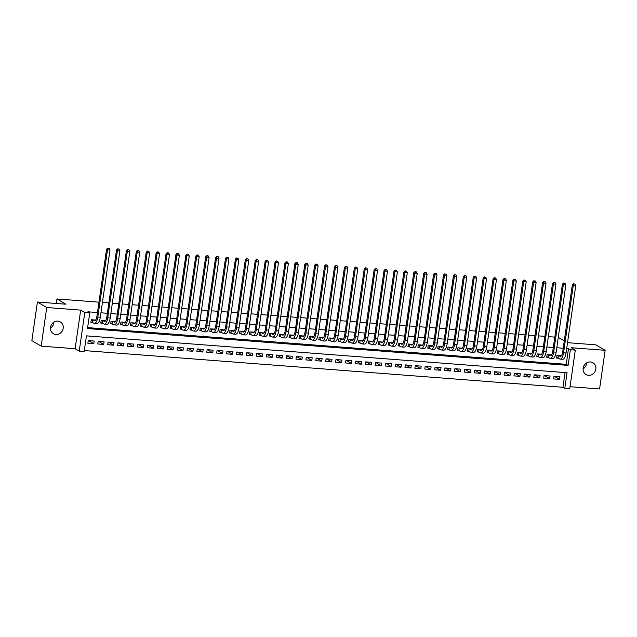 <?xml version="1.0" encoding="UTF-8"?>
<svg xmlns="http://www.w3.org/2000/svg" width="637" height="637" viewBox="0 0 637 637"><rect width="100%" height="100%" fill="white"/><g stroke="black" fill="none" stroke-linecap="round" stroke-linejoin="round"><path stroke-width="0.96" d="M53.922 322.099A6.848 6.259 -59.6 0 1 50.434 328.039M55.881 334.489A6.848 6.259 120.4 0 0 62.848 329.671A6.848 6.259 120.4 0 0 60.316 321.9A6.848 6.259 120.4 0 0 57.808 321.12A6.848 6.259 120.4 0 0 50.841 325.937A6.848 6.259 120.4 0 0 53.381 333.708A6.848 6.259 120.4 0 0 55.881 334.489M586.566 362.939A6.848 6.259 -59.6 0 1 583.078 368.879M588.524 375.328A6.848 6.259 120.4 0 0 595.484 370.519A6.848 6.259 120.4 0 0 592.951 362.748A6.848 6.259 120.4 0 0 590.443 361.967A6.848 6.259 120.4 0 0 583.484 366.777A6.848 6.259 120.4 0 0 586.016 374.548A6.848 6.259 120.4 0 0 588.524 375.328M84.18 351.528L79.227 351.146L84.793 312.512L89.745 312.894L87.492 328.557L568.1 365.407L570.362 349.753L575.315 350.127L569.749 388.761L564.796 388.379L567.049 372.717L86.441 335.866L84.18 351.528M75.118 348.734L80.684 310.108L46.748 307.504L37.416 302.026L31.85 340.652L41.182 346.13L75.118 348.734L79.227 351.146M570.043 386.691L599.584 388.952L605.15 350.318L571.206 347.722L575.315 350.127M84.315 350.581L562.925 387.288L564.796 388.379M46.748 307.504L41.182 346.13M567.527 342.674L595.818 344.84L605.15 350.318M95.669 320.053L91.25 319.71L90.876 322.322L92.612 322.457M105.583 320.809L101.156 320.467L100.781 323.078L102.517 323.214M115.488 321.574L111.069 321.231L110.695 323.843L112.43 323.97M125.401 322.33L120.982 321.988L120.6 324.599L122.336 324.735M135.307 323.086L130.888 322.752L130.513 325.364L132.249 325.491M145.22 323.851L140.801 323.508L140.419 326.12L142.155 326.255M155.125 324.607L150.706 324.273L150.332 326.877L152.068 327.012M165.039 325.372L160.62 325.029L160.237 327.641L161.973 327.776M174.952 326.128L170.525 325.794L170.151 328.397L171.886 328.533M184.857 326.892L180.438 326.55L180.056 329.162L181.792 329.289M194.771 327.649L190.344 327.307L189.969 329.918L191.705 330.054M204.676 328.405L200.257 328.071L199.883 330.683L201.611 330.81M214.589 329.17L210.162 328.827L209.788 331.439L211.524 331.574M224.495 329.926L220.076 329.592L219.701 332.195L221.429 332.331M234.408 330.691L229.981 330.348L229.607 332.96L231.342 333.095M244.313 331.447L239.894 331.113L239.52 333.716L241.248 333.852M254.227 332.211L249.8 331.869L249.425 334.481L251.161 334.608M264.132 332.968L259.713 332.625L259.339 335.237L261.066 335.373M274.045 333.724L269.618 333.39L269.244 336.002L270.98 336.129M283.951 334.489L279.532 334.146L279.157 336.758L280.893 336.893M293.864 335.245L289.445 334.911L289.063 337.522L290.798 337.65M303.769 336.01L299.35 335.667L298.976 338.279L300.712 338.414M313.683 336.766L309.263 336.432L308.881 339.035L310.617 339.171M323.588 337.53L319.169 337.188L318.795 339.8L320.53 339.935M333.501 338.287L329.082 337.944L328.7 340.556L330.436 340.691M343.407 339.043L338.988 338.709L338.613 341.321L340.349 341.448M353.32 339.808L348.901 339.465L348.519 342.077L350.254 342.212M363.233 340.564L358.806 340.23L358.432 342.841L360.168 342.969M373.139 341.328L368.719 340.986L368.337 343.598L370.073 343.733M383.052 342.085L378.625 341.75L378.251 344.354L379.986 344.49M392.957 342.849L388.538 342.507L388.164 345.119L389.892 345.254M402.871 343.606L398.443 343.263L398.069 345.875L399.805 346.01M412.776 344.362L408.357 344.028L407.983 346.639L409.71 346.767M422.689 345.127L418.262 344.784L417.888 347.396L419.624 347.531M432.595 345.883L428.175 345.549L427.801 348.16L429.529 348.288M442.508 346.647L438.081 346.305L437.707 348.917L439.442 349.052M452.413 347.404L447.994 347.069L447.62 349.673L449.348 349.809M462.327 348.168L457.899 347.826L457.525 350.438L459.261 350.573M472.232 348.925L467.813 348.582L467.439 351.194L469.174 351.329M482.145 349.689L477.726 349.347L477.344 351.958L479.08 352.086M492.051 350.446L487.631 350.103L487.257 352.715L488.993 352.85M501.964 351.202L497.545 350.868L497.163 353.479L498.898 353.607M511.869 351.966L507.45 351.624L507.076 354.236L508.812 354.371M521.783 352.723L517.363 352.388L516.981 354.992L518.717 355.127M531.688 353.487L527.269 353.145L526.895 355.757L528.63 355.892M541.601 354.244L537.182 353.909L536.8 356.513L538.536 356.648M551.515 355.008L547.087 354.666L546.713 357.277L548.449 357.405M554.389 376.34L559.557 379.373L553.617 378.919L553.991 376.308L559.939 376.762L559.557 379.373M544.484 375.575L549.651 378.617L543.703 378.155L544.078 375.543L550.026 376.005L549.651 378.617M534.57 374.819L539.738 377.852L533.798 377.399L534.172 374.787L540.112 375.241L539.738 377.852M524.657 374.054L529.833 377.096L523.885 376.634L524.259 374.03L530.207 374.484L529.833 377.096M514.752 373.298L519.919 376.332L513.971 375.878L514.354 373.266L520.294 373.72L519.919 376.332M504.838 372.541L510.014 375.575L504.066 375.121L504.44 372.51L510.388 372.964L510.014 375.575M494.933 371.777L500.101 374.811L494.153 374.357L494.535 371.745L500.475 372.207L500.101 374.811M485.02 371.021L490.195 374.054L484.247 373.601L484.622 370.989L490.57 371.443L490.195 374.054M475.114 370.256L480.282 373.298L474.334 372.836L474.716 370.224L480.656 370.686L480.282 373.298M465.201 369.5L470.377 372.534L464.429 372.08L464.803 369.468L470.751 369.922L470.377 372.534M455.296 368.735L460.463 371.777L454.515 371.315L454.898 368.712L460.838 369.165L460.463 371.777M445.382 367.979L450.55 371.013L444.61 370.559L444.984 367.947L450.932 368.401L450.55 371.013M435.477 367.223L440.645 370.256L434.697 369.802L435.071 367.191L441.019 367.645L440.645 370.256M425.564 366.458L430.731 369.492L424.791 369.038L425.166 366.426L431.114 366.888L430.731 369.492M415.658 365.702L420.826 368.735L414.878 368.282L415.252 365.67L421.2 366.124L420.826 368.735M405.745 364.937L410.913 367.971L404.973 367.517L405.347 364.905L411.295 365.367L410.913 367.971M395.84 364.181L401.007 367.215L395.059 366.761L395.434 364.149L401.382 364.603L401.007 367.215M385.926 363.416L391.094 366.458L385.154 365.996L385.528 363.393L391.476 363.846L391.094 366.458M376.021 362.66L381.189 365.694L375.241 365.24L375.615 362.628L381.563 363.082L381.189 365.694M366.108 361.904L371.275 364.937L365.335 364.475L365.71 361.872L371.658 362.326L371.275 364.937M356.202 361.139L361.37 364.173L355.422 363.719L355.796 361.107L361.744 361.569L361.37 364.173M346.289 360.383L351.457 363.416L345.517 362.963L345.891 360.351L351.831 360.805L351.457 363.416M336.376 359.618L341.551 362.652L335.603 362.198L335.978 359.587L341.926 360.048L341.551 362.652M326.47 358.862L331.638 361.896L325.69 361.442L326.072 358.83L332.012 359.284L331.638 361.896M316.557 358.098L321.733 361.139L315.785 360.677L316.159 358.074L322.107 358.527L321.733 361.139M306.652 357.341L311.819 360.375L305.871 359.921L306.254 357.309L312.194 357.763L311.819 360.375M296.738 356.585L301.914 359.618L295.966 359.157L296.34 356.553L302.288 357.007L301.914 359.618M286.833 355.82L292.001 358.854L286.053 358.4L286.435 355.788L292.375 356.242L292.001 358.854M276.92 355.064L282.095 358.098L276.147 357.644L276.522 355.032L282.47 355.486L282.095 358.098M267.014 354.299L272.182 357.333L266.234 356.879L266.616 354.268L272.556 354.729L272.182 357.333M257.101 353.543L262.269 356.577L256.329 356.123L256.703 353.511L262.651 353.965L262.269 356.577M247.196 352.779L252.363 355.82L246.415 355.358L246.79 352.747L252.738 353.209L252.363 355.82M237.282 352.022L242.45 355.056L236.51 354.602L236.884 351.99L242.832 352.444L242.45 355.056M227.377 351.258L232.545 354.299L226.597 353.838L226.971 351.234L232.919 351.688L232.545 354.299M217.464 350.501L222.632 353.535L216.691 353.081L217.066 350.469L223.014 350.923L222.632 353.535M207.558 349.745L212.726 352.779L206.778 352.325L207.152 349.713L213.1 350.167L212.726 352.779M197.645 348.98L202.813 352.014L196.873 351.56L197.247 348.949L203.195 349.41L202.813 352.014M187.74 348.224L192.907 351.258L186.96 350.804L187.334 348.192L193.282 348.646L192.907 351.258M177.827 347.46L182.994 350.501L177.054 350.039L177.428 347.428L183.376 347.89L182.994 350.501M167.921 346.703L173.089 349.737L167.141 349.283L167.515 346.671L173.463 347.125L173.089 349.737M158.008 345.939L163.176 348.98L157.235 348.519L157.61 345.915L163.55 346.369L163.176 348.98M148.095 345.182L153.27 348.216L147.322 347.762L147.696 345.15L153.644 345.604L153.27 348.216M138.189 344.426L143.357 347.46L137.409 347.006L137.791 344.394L143.731 344.848L143.357 347.46M128.276 343.662L133.452 346.695L127.504 346.241L127.878 343.63L133.826 344.091L133.452 346.695M118.371 342.905L123.538 345.939L117.59 345.485L117.972 342.873L123.912 343.327L123.538 345.939M108.457 342.141L113.633 345.182L107.685 344.721L108.059 342.109L114.007 342.571L113.633 345.182M98.552 341.384L103.72 344.418L97.772 343.964L98.154 341.352L104.094 341.806L103.72 344.418M562.925 387.288L565.051 372.565M94.188 341.05L88.24 340.596L87.866 343.2L93.814 343.662L94.188 341.05M87.627 327.617L566.237 364.316L568.491 348.654L566.683 348.519M563.204 348.248L556.778 347.754M553.298 347.491L546.865 346.998M543.385 346.727L536.959 346.233M533.48 345.971L527.046 345.477M523.566 345.206L517.14 344.713M513.661 344.45L507.227 343.956M503.748 343.685L497.322 343.192M493.842 342.929L487.409 342.435M483.929 342.173L477.495 341.679M474.024 341.408L467.59 340.914M464.11 340.652L457.677 340.158M454.205 339.887L447.771 339.394M444.292 339.131L437.858 338.637M434.386 338.366L427.953 337.873M424.473 337.61L418.039 337.116M414.56 336.854L408.134 336.36M404.654 336.089L398.221 335.595M394.741 335.333L388.315 334.839M384.836 334.568L378.402 334.075M374.922 333.812L368.497 333.318M365.017 333.047L358.583 332.554M355.104 332.291L348.678 331.797M345.198 331.527L338.765 331.041M335.285 330.77L328.859 330.277M325.38 330.014L318.946 329.52M315.466 329.249L309.041 328.756M305.561 328.493L299.127 327.999M295.648 327.729L289.214 327.235M285.742 326.972L279.309 326.478M275.829 326.208L269.395 325.722M265.924 325.451L259.49 324.958M256.01 324.695L249.577 324.201M246.105 323.93L239.671 323.437M236.192 323.174L229.758 322.68M226.278 322.41L219.853 321.916M216.373 321.653L209.939 321.159M206.46 320.889L200.034 320.403M196.554 320.132L190.121 319.639M186.641 319.376L180.215 318.882M176.736 318.611L170.302 318.118M166.822 317.855L160.397 317.361M156.917 317.091L150.483 316.597M147.004 316.334L140.578 315.841M137.098 315.57L130.665 315.076M127.185 314.813L120.759 314.32M117.28 314.057L110.846 313.563M107.366 313.293L100.933 312.799M97.461 312.536L87.882 311.796L89.745 312.894M561.42 355.764L557.001 355.422L556.619 358.034L558.354 358.169M37.416 302.026L65.906 304.207L56.948 298.952L56.295 303.475M53.58 322.322L53.205 324.958M56.948 298.952L98.95 302.169M102.43 302.44L108.863 302.925M112.343 303.196L118.769 303.69M122.248 303.953L128.682 304.446M132.162 304.717L138.587 305.211M142.067 305.473L148.501 305.967M151.98 306.238L158.406 306.731M161.886 306.994L168.319 307.488M171.799 307.759L178.225 308.244M181.704 308.515L188.138 309.009M191.618 309.271L198.043 309.765M201.523 310.036L207.957 310.53M211.436 310.792L217.87 311.286M221.342 311.557L227.775 312.05M231.255 312.313L237.689 312.807M241.16 313.078L247.594 313.571M251.074 313.834L257.507 314.328M260.979 314.59L267.413 315.084M270.892 315.355L277.326 315.848M280.806 316.111L287.231 316.605M290.711 316.876L297.145 317.369M300.624 317.632L307.05 318.126M310.53 318.396L316.963 318.89M320.443 319.153L326.869 319.647M330.348 319.909L336.782 320.403M340.262 320.674L346.687 321.167M350.167 321.43L356.601 321.924M360.08 322.195L366.506 322.688M369.986 322.951L376.419 323.445M379.899 323.715L386.325 324.209M389.804 324.472L396.238 324.966M399.718 325.236L406.151 325.722M409.623 325.993L416.057 326.486M419.536 326.749L425.97 327.243M429.442 327.514L435.875 328.007M439.355 328.27L445.789 328.764M449.26 329.034L455.694 329.528M459.173 329.791L465.607 330.285M469.087 330.555L475.513 331.041M478.992 331.312L485.426 331.805M488.905 332.068L495.331 332.562M498.811 332.832L505.245 333.326M508.724 333.589L515.15 334.083M518.629 334.353L525.063 334.847M528.543 335.11L534.969 335.603M538.448 335.874L544.882 336.368M548.361 336.631L554.787 337.124M558.267 337.387L564.271 340.859M80.684 310.108L84.793 312.512M568.491 348.654L570.362 349.753M566.237 364.316L568.1 365.407M88.639 340.62L93.814 343.662M558.737 355.557L560.019 356.314A5.351 1.975 -85.6 0 0 560.361 356.425A5.351 1.975 -85.6 0 0 562.638 352.189L572.337 284.898L573.555 283.76L574.916 284.054L573.555 283.76M574.916 284.054L575.744 285.639L573.268 285.448L563.57 352.739A8.018 2.962 94.4 0 1 560.162 359.093A8.018 2.962 94.4 0 1 559.644 358.926L556.698 357.532M575.744 285.639L566.046 352.93A8.018 2.962 94.4 0 1 562.638 359.284L560.162 359.093M573.929 283.983L573.268 285.448L572.337 284.898M558.331 355.526L557.98 357.946M548.823 354.801L550.113 355.557A5.351 1.975 -85.6 0 0 550.456 355.669A5.351 1.975 -85.6 0 0 552.733 351.433L562.423 284.142L563.641 283.003L565.011 283.298L563.641 283.003M565.011 283.298L565.839 284.874L563.363 284.683L553.664 351.974A8.018 2.962 94.4 0 1 550.249 358.328A8.018 2.962 94.4 0 1 549.731 358.161L546.785 356.776M565.839 284.874L556.141 352.165A8.018 2.962 94.4 0 1 552.725 358.52L550.249 358.328M564.016 283.218L563.363 284.683L562.423 284.142M548.417 354.769L548.075 357.19M538.91 354.037L540.2 354.793A5.351 1.975 -85.6 0 0 540.542 354.905A5.351 1.975 -85.6 0 0 542.82 350.668L552.518 283.377L553.736 282.239L555.098 282.541L553.736 282.239M555.098 282.541L555.926 284.118L553.449 283.927L543.751 351.218A8.018 2.962 94.4 0 1 540.343 357.572A8.018 2.962 94.4 0 1 539.826 357.405L536.88 356.011M555.926 284.118L546.227 351.409A8.018 2.962 94.4 0 1 542.82 357.763L540.343 357.572M554.11 282.462L553.449 283.927L552.518 283.377M538.512 354.005L538.161 356.425M529.005 353.28L530.295 354.037A5.351 1.975 -85.6 0 0 530.637 354.148A5.351 1.975 -85.6 0 0 532.906 349.912L542.605 282.621L543.823 281.482L545.192 281.777L543.823 281.482M545.192 281.777L546.02 283.354L543.536 283.162L533.846 350.461A8.018 2.962 94.4 0 1 530.43 356.816A8.018 2.962 94.4 0 1 529.912 356.648L526.966 355.255M546.02 283.354L536.322 350.645A8.018 2.962 94.4 0 1 532.906 356.999L530.43 356.816M544.197 281.705L543.536 283.162L542.605 282.621M528.599 353.248L528.256 355.669M519.091 352.516L520.381 353.272A5.351 1.975 -85.6 0 0 520.724 353.384A5.351 1.975 -85.6 0 0 523.001 349.148L532.699 281.857L533.917 280.726L535.279 281.021L533.917 280.726M535.279 281.021L536.107 282.597L533.631 282.406L523.933 349.697A8.018 2.962 94.4 0 1 520.525 356.051A8.018 2.962 94.4 0 1 520.007 355.884L517.053 354.49M536.107 282.597L526.409 349.888A8.018 2.962 94.4 0 1 523.001 356.242L520.525 356.051M534.292 280.941L533.631 282.406L532.699 281.857M518.693 352.484L518.343 354.905M509.186 351.759L510.476 352.516A5.351 1.975 -85.6 0 0 510.818 352.627A5.351 1.975 -85.6 0 0 513.088 348.391L522.786 281.1L524.004 279.962L525.374 280.256L524.004 279.962M525.374 280.256L526.202 281.833L523.718 281.65L514.027 348.941A8.018 2.962 94.4 0 1 510.611 355.295A8.018 2.962 94.4 0 1 510.094 355.127L507.148 353.734M526.202 281.833L516.503 349.132A8.018 2.962 94.4 0 1 513.088 355.486L510.611 355.295M524.378 280.184L523.718 281.65L522.786 281.1M508.78 351.728L508.43 354.148M499.273 350.995L500.563 351.751A5.351 1.975 -85.6 0 0 500.905 351.863A5.351 1.975 -85.6 0 0 503.182 347.627L512.881 280.336L514.099 279.205L515.46 279.5L514.099 279.205M515.46 279.5L516.288 281.076L513.812 280.885L504.114 348.176A8.018 2.962 94.4 0 1 500.706 354.53A8.018 2.962 94.4 0 1 500.188 354.363L497.234 352.97M516.288 281.076L506.59 348.367A8.018 2.962 94.4 0 1 503.182 354.721L500.706 354.53M514.473 279.42L513.812 280.885L512.881 280.336M498.875 350.971L498.524 353.392M489.367 350.239L490.657 350.995A5.351 1.975 -85.6 0 0 491 351.106A5.351 1.975 -85.6 0 0 493.269 346.87L502.967 279.579L504.186 278.441L505.555 278.735L504.186 278.441M505.555 278.735L506.375 280.32L503.899 280.129L494.208 347.42A8.018 2.962 94.4 0 1 490.793 353.774A8.018 2.962 94.4 0 1 490.275 353.607L487.329 352.213M506.375 280.32L496.685 347.611A8.018 2.962 94.4 0 1 493.269 353.965L490.793 353.774M504.56 278.664L503.899 280.129L502.967 279.579M488.961 350.207L488.611 352.627M479.454 349.482L480.744 350.239A5.351 1.975 -85.6 0 0 481.086 350.35A5.351 1.975 -85.6 0 0 483.364 346.114L493.062 278.823L494.28 277.684L495.642 277.979L494.28 277.684M495.642 277.979L496.47 279.555L493.993 279.364L484.295 346.655A8.018 2.962 94.4 0 1 480.879 353.009A8.018 2.962 94.4 0 1 480.37 352.842L477.416 351.457M496.47 279.555L486.772 346.847A8.018 2.962 94.4 0 1 483.364 353.201L480.879 353.009M494.654 277.899L493.993 279.364L493.062 278.823M479.056 349.45L478.706 351.871M469.549 348.718L470.831 349.474A5.351 1.975 -85.6 0 0 471.181 349.586A5.351 1.975 -85.6 0 0 473.45 345.35L483.149 278.058L484.367 276.92L485.736 277.214L484.367 276.92M485.736 277.214L486.557 278.799L484.08 278.608L474.382 345.899A8.018 2.962 94.4 0 1 470.974 352.253A8.018 2.962 94.4 0 1 470.456 352.086L467.51 350.692M486.557 278.799L476.866 346.09A8.018 2.962 94.4 0 1 473.45 352.444L470.974 352.253M484.741 277.143L484.08 278.608L483.149 278.058M469.143 348.686L468.792 351.106M459.635 347.961L460.925 348.718A5.351 1.975 -85.6 0 0 461.268 348.829A5.351 1.975 -85.6 0 0 463.545 344.593L473.243 277.302L474.461 276.163L475.823 276.458L474.461 276.163M475.823 276.458L476.651 278.035L474.175 277.843L464.477 345.135A8.018 2.962 94.4 0 1 461.061 351.497A8.018 2.962 94.4 0 1 460.551 351.329L457.597 349.936M476.651 278.035L466.953 345.326A8.018 2.962 94.4 0 1 463.545 351.68L461.061 351.497M474.836 276.386L474.175 277.843L473.243 277.302M459.237 347.929L458.887 350.35M449.73 347.197L451.012 347.953A5.351 1.975 -85.6 0 0 451.362 348.065A5.351 1.975 -85.6 0 0 453.632 343.829L463.33 276.538L464.548 275.407L465.91 275.702L464.548 275.407M465.91 275.702L466.738 277.278L464.262 277.087L454.563 344.378A8.018 2.962 94.4 0 1 451.155 350.732A8.018 2.962 94.4 0 1 450.638 350.565L447.692 349.172M466.738 277.278L457.048 344.569A8.018 2.962 94.4 0 1 453.632 350.923L451.155 350.732M464.922 275.622L464.262 277.087L463.33 276.538M449.324 347.165L448.974 349.586M439.817 346.44L441.107 347.197A5.351 1.975 -85.6 0 0 441.449 347.308A5.351 1.975 -85.6 0 0 443.726 343.072L453.425 275.781L454.643 274.643L456.004 274.937L454.643 274.643M456.004 274.937L456.833 276.514L454.356 276.331L444.658 343.622A8.018 2.962 94.4 0 1 441.242 349.976A8.018 2.962 94.4 0 1 440.732 349.809L437.778 348.415M456.833 276.514L447.134 343.805A8.018 2.962 94.4 0 1 443.718 350.167L441.242 349.976M455.009 274.865L454.356 276.331L453.425 275.781M439.419 346.409L439.068 348.829M429.911 345.676L431.193 346.432A5.351 1.975 -85.6 0 0 431.544 346.544A5.351 1.975 -85.6 0 0 433.813 342.308L443.511 275.017L444.73 273.886L446.091 274.181L444.73 273.886M446.091 274.181L446.919 275.757L444.443 275.566L434.745 342.857A8.018 2.962 94.4 0 1 431.337 349.211A8.018 2.962 94.4 0 1 430.819 349.044L427.873 347.651M446.919 275.757L437.229 343.048A8.018 2.962 94.4 0 1 433.813 349.402L431.337 349.211M445.104 274.101L444.443 275.566L443.511 275.017M429.505 345.652L429.155 348.073M419.998 344.92L421.288 345.676A5.351 1.975 -85.6 0 0 421.63 345.787A5.351 1.975 -85.6 0 0 423.908 341.551L433.598 274.26L434.824 273.122L436.186 273.416L434.824 273.122M436.186 273.416L437.014 275.001L434.538 274.81L424.839 342.101A8.018 2.962 94.4 0 1 421.423 348.455A8.018 2.962 94.4 0 1 420.914 348.288L417.96 346.894M437.014 275.001L427.316 342.292A8.018 2.962 94.4 0 1 423.9 348.646L421.423 348.455M435.19 273.345L434.538 274.81L433.598 274.26M419.6 344.888L419.25 347.308M410.093 344.163L411.375 344.92A5.351 1.975 -85.6 0 0 411.717 345.031A5.351 1.975 -85.6 0 0 413.994 340.795L423.693 273.496L424.911 272.365L426.272 272.66L424.911 272.365M426.272 272.66L427.101 274.236L424.624 274.045L414.926 341.336A8.018 2.962 94.4 0 1 411.518 347.691A8.018 2.962 94.4 0 1 411 347.523L408.054 346.138M427.101 274.236L417.402 341.528A8.018 2.962 94.4 0 1 413.994 347.882L411.518 347.691M425.285 272.58L424.624 274.045L423.693 273.496M409.687 344.131L409.336 346.552M400.179 343.399L401.469 344.155A5.351 1.975 -85.6 0 0 401.812 344.267A5.351 1.975 -85.6 0 0 404.089 340.031L413.779 272.74L415.006 271.601L416.367 271.895L415.006 271.601M416.367 271.895L417.195 273.48L414.719 273.289L405.021 340.58A8.018 2.962 94.4 0 1 401.605 346.934A8.018 2.962 94.4 0 1 401.095 346.767L398.141 345.373M417.195 273.48L407.497 340.771A8.018 2.962 94.4 0 1 404.081 347.125L401.605 346.934M415.372 271.824L414.719 273.289L413.779 272.74M399.773 343.367L399.431 345.787M390.274 342.642L391.556 343.399A5.351 1.975 -85.6 0 0 391.898 343.51A5.351 1.975 -85.6 0 0 394.176 339.274L403.874 271.983L405.092 270.844L406.454 271.139L405.092 270.844M406.454 271.139L407.282 272.716L404.806 272.525L395.107 339.816A8.018 2.962 94.4 0 1 391.699 346.178A8.018 2.962 94.4 0 1 391.182 346.01L388.236 344.617M407.282 272.716L397.584 340.007A8.018 2.962 94.4 0 1 394.176 346.361L391.699 346.178M405.466 271.059L404.806 272.525L403.874 271.983M389.868 342.61L389.518 345.031M380.361 341.878L381.651 342.634A5.351 1.975 -85.6 0 0 381.993 342.746A5.351 1.975 -85.6 0 0 384.27 338.51L393.961 271.219L395.179 270.088L396.548 270.383L395.179 270.088M396.548 270.383L397.377 271.959L394.9 271.768L385.202 339.059A8.018 2.962 94.4 0 1 381.786 345.413A8.018 2.962 94.4 0 1 381.276 345.246L378.322 343.853M397.377 271.959L387.678 339.25A8.018 2.962 94.4 0 1 384.262 345.604L381.786 345.413M395.553 270.303L394.9 271.768L393.961 271.219M379.955 341.846L379.612 344.267M370.455 341.121L371.737 341.878A5.351 1.975 -85.6 0 0 372.08 341.989A5.351 1.975 -85.6 0 0 374.357 337.753L384.055 270.462L385.274 269.324L386.635 269.618L385.274 269.324M386.635 269.618L387.463 271.195L384.987 271.012L375.289 338.303A8.018 2.962 94.4 0 1 371.881 344.657A8.018 2.962 94.4 0 1 371.363 344.49L368.417 343.096M387.463 271.195L377.765 338.486A8.018 2.962 94.4 0 1 374.357 344.848L371.881 344.657M385.648 269.547L384.987 271.012L384.055 270.462M370.049 341.09L369.699 343.51M360.542 340.357L361.832 341.113A5.351 1.975 -85.6 0 0 362.174 341.225A5.351 1.975 -85.6 0 0 364.452 336.989L374.142 269.698L375.36 268.567L376.73 268.862L375.36 268.567M376.73 268.862L377.558 270.438L375.082 270.247L365.383 337.538A8.018 2.962 94.4 0 1 361.967 343.892A8.018 2.962 94.4 0 1 361.45 343.725L358.504 342.332M377.558 270.438L367.86 337.729A8.018 2.962 94.4 0 1 364.444 344.084L361.967 343.892M375.734 268.782L375.082 270.247L374.142 269.698M360.136 340.333L359.794 342.754M350.629 339.601L351.919 340.357A5.351 1.975 -85.6 0 0 352.261 340.469A5.351 1.975 -85.6 0 0 354.538 336.232L364.237 268.941L365.455 267.803L366.816 268.097L365.455 267.803M366.816 268.097L367.645 269.682L365.168 269.491L355.47 336.782A8.018 2.962 94.4 0 1 352.062 343.136A8.018 2.962 94.4 0 1 351.544 342.969L348.598 341.575M367.645 269.682L357.946 336.973A8.018 2.962 94.4 0 1 354.538 343.327L352.062 343.136M365.829 268.026L365.168 269.491L364.237 268.941M350.231 339.569L349.88 341.989M340.723 338.844L342.013 339.601A5.351 1.975 -85.6 0 0 342.356 339.712A5.351 1.975 -85.6 0 0 344.625 335.476L354.323 268.177L355.542 267.046L356.911 267.341L355.542 267.046M356.911 267.341L357.739 268.918L355.255 268.726L345.565 336.017A8.018 2.962 94.4 0 1 342.149 342.372A8.018 2.962 94.4 0 1 341.631 342.204L338.685 340.819M357.739 268.918L348.041 336.209A8.018 2.962 94.4 0 1 344.625 342.563L342.149 342.372M355.916 267.261L355.255 268.726L354.323 268.177M340.317 338.812L339.975 341.233M330.81 338.08L332.1 338.836A5.351 1.975 -85.6 0 0 332.442 338.948A5.351 1.975 -85.6 0 0 334.72 334.712L344.418 267.421L345.636 266.282L346.998 266.577L345.636 266.282M346.998 266.577L347.826 268.161L345.35 267.97L335.651 335.261A8.018 2.962 94.4 0 1 332.243 341.615A8.018 2.962 94.4 0 1 331.726 341.448L328.772 340.054M347.826 268.161L338.128 335.452A8.018 2.962 94.4 0 1 334.72 341.806L332.243 341.615M346.01 266.505L345.35 267.97L344.418 267.421M330.412 338.048L330.062 340.469M320.905 337.323L322.195 338.08A5.351 1.975 -85.6 0 0 322.537 338.191A5.351 1.975 -85.6 0 0 324.806 333.955L334.505 266.664L335.723 265.525L337.092 265.82L335.723 265.525M337.092 265.82L337.921 267.397L335.436 267.206L325.746 334.497A8.018 2.962 94.4 0 1 322.33 340.851A8.018 2.962 94.4 0 1 321.812 340.684L318.866 339.298M337.921 267.397L328.222 334.688A8.018 2.962 94.4 0 1 324.806 341.042L322.33 340.851M336.097 265.74L335.436 267.206L334.505 266.664M320.499 337.292L320.148 339.712M310.991 336.559L312.281 337.315A5.351 1.975 -85.6 0 0 312.624 337.427A5.351 1.975 -85.6 0 0 314.901 333.191L324.599 265.9L325.818 264.761L327.179 265.064L325.818 264.761M327.179 265.064L328.007 266.64L325.531 266.449L315.833 333.74A8.018 2.962 94.4 0 1 312.425 340.094A8.018 2.962 94.4 0 1 311.907 339.927L308.953 338.534M328.007 266.64L318.309 333.931A8.018 2.962 94.4 0 1 314.901 340.285L312.425 340.094M326.192 264.984L325.531 266.449L324.599 265.9M310.593 336.527L310.243 338.948M301.086 335.803L302.376 336.559A5.351 1.975 -85.6 0 0 302.718 336.67A5.351 1.975 -85.6 0 0 304.988 332.434L314.686 265.143L315.904 264.005L317.274 264.299L315.904 264.005M317.274 264.299L318.094 265.876L315.618 265.693L305.927 332.984A8.018 2.962 94.4 0 1 302.511 339.338A8.018 2.962 94.4 0 1 301.994 339.171L299.048 337.777M318.094 265.876L308.404 333.167A8.018 2.962 94.4 0 1 304.988 339.521L302.511 339.338M316.278 264.228L315.618 265.693L314.686 265.143M300.68 335.771L300.33 338.191M291.173 335.038L292.463 335.795A5.351 1.975 -85.6 0 0 292.805 335.906A5.351 1.975 -85.6 0 0 295.082 331.67L304.781 264.379L305.999 263.248L307.36 263.543L305.999 263.248M307.36 263.543L308.189 265.119L305.712 264.928L296.014 332.219A8.018 2.962 94.4 0 1 292.598 338.573A8.018 2.962 94.4 0 1 292.088 338.406L289.134 337.013M308.189 265.119L298.49 332.41A8.018 2.962 94.4 0 1 295.082 338.765L292.598 338.573M306.373 263.463L305.712 264.928L304.781 264.379M290.775 335.014L290.424 337.435M281.267 334.282L282.549 335.038A5.351 1.975 -85.6 0 0 282.9 335.15A5.351 1.975 -85.6 0 0 285.169 330.914L294.867 263.622L296.086 262.484L297.455 262.778L296.086 262.484M297.455 262.778L298.275 264.363L295.799 264.172L286.101 331.463A8.018 2.962 94.4 0 1 282.693 337.817A8.018 2.962 94.4 0 1 282.175 337.65L279.229 336.256M298.275 264.363L288.585 331.654A8.018 2.962 94.4 0 1 285.169 338.008L282.693 337.817M296.46 262.707L295.799 264.172L294.867 263.622M280.861 334.25L280.511 336.67M271.354 333.525L272.644 334.274A5.351 1.975 -85.6 0 0 272.986 334.393A5.351 1.975 -85.6 0 0 275.264 330.149L284.962 262.858L286.18 261.727L287.542 262.022L286.18 261.727M287.542 262.022L288.37 263.599L285.894 263.407L276.195 330.699A8.018 2.962 94.4 0 1 272.779 337.053A8.018 2.962 94.4 0 1 272.27 336.885L269.316 335.492M288.37 263.599L278.672 330.89A8.018 2.962 94.4 0 1 275.264 337.244L272.779 337.053M286.554 261.942L285.894 263.407L284.962 262.858M270.956 333.493L270.606 335.914M261.449 332.761L262.731 333.517A5.351 1.975 -85.6 0 0 263.081 333.629A5.351 1.975 -85.6 0 0 265.35 329.393L275.049 262.102L276.267 260.963L277.628 261.258L276.267 260.963M277.628 261.258L278.457 262.842L275.98 262.651L266.282 329.942A8.018 2.962 94.4 0 1 262.874 336.296A8.018 2.962 94.4 0 1 262.356 336.129L259.41 334.736M278.457 262.842L268.766 330.133A8.018 2.962 94.4 0 1 265.35 336.487L262.874 336.296M276.641 261.186L275.98 262.651L275.049 262.102M261.043 332.729L260.692 335.15M251.535 332.004L252.825 332.761A5.351 1.975 -85.6 0 0 253.168 332.872A5.351 1.975 -85.6 0 0 255.445 328.636L265.143 261.345L266.362 260.207L267.723 260.501L266.362 260.207M267.723 260.501L268.551 262.078L266.075 261.887L256.377 329.178A8.018 2.962 94.4 0 1 252.961 335.532A8.018 2.962 94.4 0 1 252.451 335.365L249.497 333.979M268.551 262.078L258.853 329.369A8.018 2.962 94.4 0 1 255.437 335.723L252.961 335.532M266.728 260.422L266.075 261.887L265.143 261.345M251.137 331.973L250.787 334.393M241.63 331.24L242.912 331.996A5.351 1.975 -85.6 0 0 243.254 332.108A5.351 1.975 -85.6 0 0 245.532 327.872L255.23 260.581L256.448 259.442L257.81 259.745L256.448 259.442M257.81 259.745L258.638 261.321L256.162 261.13L246.463 328.421A8.018 2.962 94.4 0 1 243.055 334.775A8.018 2.962 94.4 0 1 242.538 334.608L239.592 333.215M258.638 261.321L248.948 328.612A8.018 2.962 94.4 0 1 245.532 334.966L243.055 334.775M256.822 259.665L256.162 261.13L255.23 260.581M241.224 331.208L240.874 333.629M231.717 330.484L233.007 331.24A5.351 1.975 -85.6 0 0 233.349 331.351A5.351 1.975 -85.6 0 0 235.626 327.115L245.317 259.824L246.543 258.686L247.904 258.98L246.543 258.686M247.904 258.98L248.733 260.557L246.256 260.374L236.558 327.665A8.018 2.962 94.4 0 1 233.142 334.019A8.018 2.962 94.4 0 1 232.632 333.852L229.678 332.458M248.733 260.557L239.034 327.848A8.018 2.962 94.4 0 1 235.618 334.202L233.142 334.019M246.909 258.909L246.256 260.374L245.317 259.824M231.319 330.452L230.968 332.872M221.811 329.719L223.093 330.476A5.351 1.975 -85.6 0 0 223.436 330.587A5.351 1.975 -85.6 0 0 225.713 326.351L235.411 259.06L236.63 257.929L237.991 258.224L236.63 257.929M237.991 258.224L238.819 259.8L236.343 259.609L226.645 326.9A8.018 2.962 94.4 0 1 223.237 333.255A8.018 2.962 94.4 0 1 222.719 333.087L219.773 331.694M238.819 259.8L229.121 327.092A8.018 2.962 94.4 0 1 225.713 333.446L223.237 333.255M237.004 258.144L236.343 259.609L235.411 259.06M221.405 329.695L221.055 332.116M211.898 328.963L213.188 329.719A5.351 1.975 -85.6 0 0 213.53 329.831A5.351 1.975 -85.6 0 0 215.808 325.595L225.498 258.303L226.716 257.165L228.086 257.459L226.716 257.165M228.086 257.459L228.914 259.036L226.438 258.853L216.739 326.144A8.018 2.962 94.4 0 1 213.323 332.498A8.018 2.962 94.4 0 1 212.814 332.331L209.86 330.937M228.914 259.036L219.216 326.335A8.018 2.962 94.4 0 1 215.8 332.689L213.323 332.498M227.09 257.388L226.438 258.853L225.498 258.303M211.492 328.931L211.15 331.351M201.993 328.206L203.275 328.955A5.351 1.975 -85.6 0 0 203.617 329.066A5.351 1.975 -85.6 0 0 205.894 324.83L215.593 257.539L216.811 256.408L218.173 256.703L216.811 256.408M218.173 256.703L219.001 258.28L216.524 258.089L206.826 325.38A8.018 2.962 94.4 0 1 203.418 331.734A8.018 2.962 94.4 0 1 202.9 331.566L199.954 330.173M219.001 258.28L209.302 325.571A8.018 2.962 94.4 0 1 205.894 331.925L203.418 331.734M217.185 256.623L216.524 258.089L215.593 257.539M201.587 328.174L201.236 330.595M192.079 327.442L193.369 328.198A5.351 1.975 -85.6 0 0 193.712 328.31A5.351 1.975 -85.6 0 0 195.989 324.074L205.679 256.783L206.898 255.644L208.267 255.939L206.898 255.644M208.267 255.939L209.095 257.523L206.619 257.332L196.921 324.623A8.018 2.962 94.4 0 1 193.505 330.977A8.018 2.962 94.4 0 1 192.987 330.81L190.041 329.417M209.095 257.523L199.397 324.814A8.018 2.962 94.4 0 1 195.981 331.168L193.505 330.977M207.272 255.867L206.619 257.332L205.679 256.783M191.673 327.41L191.331 329.831M182.174 326.685L183.456 327.442A5.351 1.975 -85.6 0 0 183.798 327.553A5.351 1.975 -85.6 0 0 186.076 323.317L195.774 256.026L196.992 254.888L198.354 255.182L196.992 254.888M198.354 255.182L199.182 256.759L196.706 256.568L187.007 323.859A8.018 2.962 94.4 0 1 183.599 330.213A8.018 2.962 94.4 0 1 183.082 330.046L180.136 328.66M199.182 256.759L189.484 324.05A8.018 2.962 94.4 0 1 186.076 330.404L183.599 330.213M197.366 255.103L196.706 256.568L195.774 256.026M181.768 326.654L181.418 329.074M172.261 325.921L173.551 326.677A5.351 1.975 -85.6 0 0 173.893 326.789A5.351 1.975 -85.6 0 0 176.17 322.553L185.861 255.262L187.079 254.123L188.448 254.426L187.079 254.123M188.448 254.426L189.277 256.002L186.8 255.811L177.102 323.102A8.018 2.962 94.4 0 1 173.686 329.456A8.018 2.962 94.4 0 1 173.168 329.289L170.222 327.896M189.277 256.002L179.578 323.293A8.018 2.962 94.4 0 1 176.162 329.647L173.686 329.456M187.453 254.346L186.8 255.811L185.861 255.262M171.855 325.889L171.512 328.31M162.347 325.165L163.637 325.921A5.351 1.975 -85.6 0 0 163.98 326.033A5.351 1.975 -85.6 0 0 166.257 321.796L175.955 254.505L177.174 253.367L178.535 253.661L177.174 253.367M178.535 253.661L179.363 255.238L176.887 255.047L167.189 322.346A8.018 2.962 94.4 0 1 163.781 328.7A8.018 2.962 94.4 0 1 163.263 328.533L160.317 327.139M179.363 255.238L169.665 322.529A8.018 2.962 94.4 0 1 166.257 328.883L163.781 328.7M177.548 253.59L176.887 255.047L175.955 254.505M161.949 325.133L161.599 327.553M152.442 324.4L153.732 325.157A5.351 1.975 -85.6 0 0 154.074 325.268A5.351 1.975 -85.6 0 0 156.344 321.032L166.042 253.741L167.26 252.61L168.63 252.905L167.26 252.61M168.63 252.905L169.458 254.482L166.974 254.29L157.283 321.581A8.018 2.962 94.4 0 1 153.867 327.936A8.018 2.962 94.4 0 1 153.35 327.768L150.404 326.375M169.458 254.482L159.76 321.773A8.018 2.962 94.4 0 1 156.344 328.127L153.867 327.936M167.635 252.825L166.974 254.29L166.042 253.741M152.036 324.368L151.694 326.789M142.529 323.644L143.819 324.4A5.351 1.975 -85.6 0 0 144.161 324.512A5.351 1.975 -85.6 0 0 146.438 320.276L156.137 252.985L157.355 251.846L158.717 252.141L157.355 251.846M158.717 252.141L159.545 253.717L157.068 253.534L147.37 320.825A8.018 2.962 94.4 0 1 143.962 327.179A8.018 2.962 94.4 0 1 143.444 327.012L140.49 325.618M159.545 253.717L149.846 321.016A8.018 2.962 94.4 0 1 146.438 327.37L143.962 327.179M157.729 252.069L157.068 253.534L156.137 252.985M142.131 323.612L141.78 326.033M132.623 322.879L133.913 323.636A5.351 1.975 -85.6 0 0 134.256 323.747A5.351 1.975 -85.6 0 0 136.525 319.511L146.223 252.22L147.442 251.089L148.811 251.384L147.442 251.089M148.811 251.384L149.639 252.961L147.155 252.77L137.465 320.061A8.018 2.962 94.4 0 1 134.049 326.415A8.018 2.962 94.4 0 1 133.531 326.248L130.585 324.854M149.639 252.961L139.941 320.252A8.018 2.962 94.4 0 1 136.525 326.606L134.049 326.415M147.816 251.304L147.155 252.77L146.223 252.22M132.217 322.855L131.867 325.276M122.71 322.123L124 322.879A5.351 1.975 -85.6 0 0 124.342 322.991A5.351 1.975 -85.6 0 0 126.62 318.755L136.318 251.464L137.536 250.325L138.898 250.62L137.536 250.325M138.898 250.62L139.726 252.204L137.25 252.013L127.551 319.304A8.018 2.962 94.4 0 1 124.143 325.658A8.018 2.962 94.4 0 1 123.626 325.491L120.672 324.098M139.726 252.204L130.028 319.495A8.018 2.962 94.4 0 1 126.62 325.849L124.143 325.658M137.91 250.548L137.25 252.013L136.318 251.464M122.312 322.091L121.962 324.512M112.805 321.367L114.095 322.123A5.351 1.975 -85.6 0 0 114.437 322.234A5.351 1.975 -85.6 0 0 116.706 317.998L126.405 250.707L127.623 249.569L128.993 249.863L127.623 249.569M128.993 249.863L129.813 251.44L127.336 251.249L117.646 318.54A8.018 2.962 94.4 0 1 114.23 324.894A8.018 2.962 94.4 0 1 113.712 324.727L110.766 323.341M129.813 251.44L120.122 318.731A8.018 2.962 94.4 0 1 116.706 325.085L114.23 324.894M127.997 249.784L127.336 251.249L126.405 250.707M112.399 321.335L112.048 323.755M102.891 320.602L104.181 321.359A5.351 1.975 -85.6 0 0 104.524 321.47A5.351 1.975 -85.6 0 0 106.801 317.234L116.499 249.943L117.718 248.804L119.079 249.099L117.718 248.804M119.079 249.099L119.907 250.683L117.431 250.492L107.733 317.783A8.018 2.962 94.4 0 1 104.317 324.137A8.018 2.962 94.4 0 1 103.807 323.97L100.853 322.577M119.907 250.683L110.209 317.974A8.018 2.962 94.4 0 1 106.801 324.329L104.317 324.137M118.092 249.027L117.431 250.492L116.499 249.943M102.493 320.57L102.143 322.991M92.986 319.846L94.268 320.602A5.351 1.975 -85.6 0 0 94.618 320.714A5.351 1.975 -85.6 0 0 96.888 316.478L106.586 249.186L107.804 248.048L109.174 248.342L107.804 248.048M109.174 248.342L109.994 249.919L107.518 249.728L97.819 317.019A8.018 2.962 94.4 0 1 94.411 323.381A8.018 2.962 94.4 0 1 93.894 323.214L90.948 321.82M109.994 249.919L100.304 317.21A8.018 2.962 94.4 0 1 96.888 323.564L94.411 323.381M108.179 248.271L107.518 249.728L106.586 249.186M92.58 319.814L92.23 322.234M560.719 356.37L560.019 356.314M566.046 352.93L563.57 352.739M550.814 355.605L550.113 355.557M556.141 352.165L553.664 351.974M540.901 354.849L540.2 354.793M546.227 351.409L543.751 351.218M530.995 354.084L530.295 354.037M536.322 350.645L533.846 350.461M521.082 353.328L520.381 353.272M526.409 349.888L523.933 349.697M511.169 352.572L510.476 352.516M516.503 349.132L514.027 348.941M501.263 351.807L500.563 351.751M506.59 348.367L504.114 348.176M491.35 351.051L490.657 350.995M496.685 347.611L494.208 347.42M481.445 350.286L480.744 350.239M486.772 346.847L484.295 346.655M471.531 349.53L470.831 349.474M476.866 346.09L474.382 345.899M461.626 348.765L460.925 348.718M466.953 345.326L464.477 345.135M451.713 348.009L451.012 347.953M457.048 344.569L454.563 344.378M441.807 347.253L441.107 347.197M447.134 343.805L444.658 343.622M431.894 346.488L431.193 346.432M437.229 343.048L434.745 342.857M421.989 345.732L421.288 345.676M427.316 342.292L424.839 342.101M412.075 344.967L411.375 344.92M417.402 341.528L414.926 341.336M402.17 344.211L401.469 344.155M407.497 340.771L405.021 340.58M392.257 343.447L391.556 343.399M397.584 340.007L395.107 339.816M382.351 342.69L381.651 342.634M387.678 339.25L385.202 339.059M372.438 341.934L371.737 341.878M377.765 338.486L375.289 338.303M362.533 341.169L361.832 341.113M367.86 337.729L365.383 337.538M352.619 340.413L351.919 340.357M357.946 336.973L355.47 336.782M342.714 339.648L342.013 339.601M348.041 336.209L345.565 336.017M332.801 338.892L332.1 338.836M338.128 335.452L335.651 335.261M322.887 338.128L322.195 338.08M328.222 334.688L325.746 334.497M312.982 337.371L312.281 337.315M318.309 333.931L315.833 333.74M303.069 336.615L302.376 336.559M308.404 333.167L305.927 332.984M293.163 335.85L292.463 335.795M298.49 332.41L296.014 332.219M283.25 335.094L282.549 335.038M288.585 331.654L286.101 331.463M273.345 334.329L272.644 334.274M278.672 330.89L276.195 330.699M263.431 333.573L262.731 333.517M268.766 330.133L266.282 329.942M253.526 332.809L252.825 332.761M258.853 329.369L256.377 329.178M243.613 332.052L242.912 331.996M248.948 328.612L246.463 328.421M233.707 331.296L233.007 331.24M239.034 327.848L236.558 327.665M223.794 330.531L223.093 330.476M229.121 327.092L226.645 326.9M213.889 329.775L213.188 329.719M219.216 326.335L216.739 326.144M203.975 329.01L203.275 328.955M209.302 325.571L206.826 325.38M194.07 328.254L193.369 328.198M199.397 324.814L196.921 324.623M184.157 327.49L183.456 327.442M189.484 324.05L187.007 323.859M174.251 326.733L173.551 326.677M179.578 323.293L177.102 323.102M164.338 325.969L163.637 325.921M169.665 322.529L167.189 322.346M154.433 325.212L153.732 325.157M159.76 321.773L157.283 321.581M144.519 324.456L143.819 324.4M149.846 321.016L147.37 320.825M134.606 323.692L133.913 323.636M139.941 320.252L137.465 320.061M124.701 322.935L124 322.879M130.028 319.495L127.551 319.304M114.787 322.171L114.095 322.123M120.122 318.731L117.646 318.54M104.882 321.414L104.181 321.359M110.209 317.974L107.733 317.783M94.969 320.65L94.268 320.602M100.304 317.21L97.819 317.019"/></g></svg>
